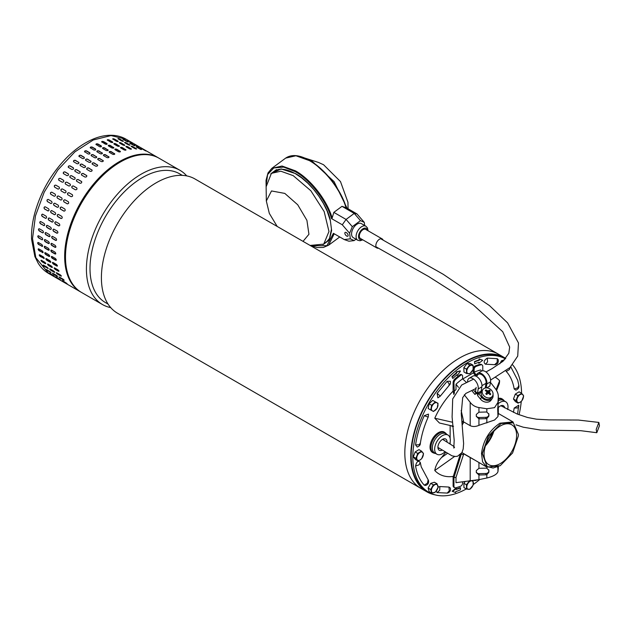 <?xml version="1.0" encoding="UTF-8"?>
<svg xmlns="http://www.w3.org/2000/svg" width="631" height="631" viewBox="0 0 631 631"><rect width="100%" height="100%" fill="white"/><g stroke="black" fill="none" stroke-linecap="round" stroke-linejoin="round"><path stroke-width="0.95" d="M599.45 425.72L598.851 422.431L596.2 429.427L596.8 432.716L599.45 425.72M505.747 358.463A77.495 44.746 120 0 0 504.311 357.564A77.495 44.746 120 0 0 439.263 384.342A77.495 44.746 120 0 0 412.027 469.117A77.495 44.746 120 0 0 426.808 491.794A77.495 44.746 120 0 0 435.224 494.893M406.096 465.694A77.495 44.746 120 0 0 420.877 488.37A77.495 44.746 -60 0 1 407.034 433.828A77.495 44.746 -60 0 1 447.907 366.209A77.495 44.746 -60 0 1 498.372 354.141A77.495 44.746 120 0 0 433.331 380.919A77.495 44.746 120 0 0 406.096 465.694M420.885 488.378A77.495 44.746 -60 0 1 420.877 488.37L117.461 313.189A77.495 44.746 120 0 1 102.672 290.512A77.495 44.746 120 0 1 144.483 191.027A77.495 44.746 120 0 1 194.955 178.959L498.372 354.141A77.495 44.746 -60 0 1 498.387 354.149L504.311 357.564M182.32 175.371L179.677 173.848A74.292 42.892 120 0 0 131.303 185.419A74.292 42.892 120 0 0 91.219 280.787A74.292 42.892 120 0 0 105.393 302.525L108.027 304.047M110.701 307.605A77.495 44.746 -60 0 1 102.482 304.544A77.495 44.746 -60 0 1 87.693 281.868A77.495 44.746 -60 0 1 129.505 182.383A77.495 44.746 -60 0 1 179.977 170.315A77.495 44.746 -60 0 1 186.737 175.907M179.977 170.315L159.036 158.223A77.495 44.746 120 0 0 108.564 170.291A77.495 44.746 120 0 0 67.698 237.919A77.495 44.746 120 0 0 81.541 292.453L102.482 304.544M500.131 465.717L486.872 467.129L482.597 461.884L481.516 453.484C483.251 440.399 489.388 430.31 499.918 423.204L512.971 421.91L518.382 434.341L513.342 422.802L501.038 423.527L488.339 436.108L482.344 453.523L487.085 466.554L493.103 468.028L500.336 465.599L512.585 452.979L518.327 435.997L518.382 434.341M463.769 421.965L462.121 424.844M463.888 422.029L462.144 425.089M500.336 463.548A23.016 13.29 -60 0 1 488.828 464.692A23.016 13.29 -60 0 1 485.294 446.251A23.016 13.29 -60 0 1 500.336 425.964A23.016 13.29 -60 0 1 511.844 424.829A23.016 13.29 -60 0 1 515.369 443.27A23.016 13.29 -60 0 1 500.336 463.548M461.939 452.593L486.832 467.106L486.832 468.241L488.875 470.355L488.875 472.256L486.832 474.686L486.832 478.022C493.395 476.389 497.11 474.244 497.969 471.594L498.309 468.028M485.413 445.857A23.016 13.29 120 0 0 493.828 431.288M485.681 445.044A22.432 12.951 120 0 0 493.253 431.927M433.363 452.853A11.768 6.799 -60 0 1 432.48 452.474A11.768 6.799 -60 0 1 430.042 447.087A11.768 6.799 -60 0 1 435.177 435.248A11.768 6.799 -60 0 1 444.248 432.093A11.768 6.799 -60 0 1 445.021 432.669M412.824 457.033A76.911 44.407 -60 0 1 446.22 379.815A76.911 44.407 -60 0 1 505.399 358.873L504.019 358.069A76.911 44.407 -60 0 0 444.745 378.679A76.911 44.407 -60 0 0 411.175 456.079A76.911 44.407 -60 0 0 427.1 491.289L428.749 492.243A76.911 44.407 -60 0 1 412.824 457.033M512.585 364.813A76.911 44.407 -60 0 1 521.585 393.263M485.838 444.579A22.432 12.951 120 0 0 492.929 432.298M498.324 398.421A11.768 6.799 -60 0 1 501.937 398.792A11.768 6.799 -60 0 1 502.702 399.368M521.253 401.403A76.911 44.407 -60 0 1 519.037 414.748M479.757 479.489A76.911 44.407 -60 0 1 473.266 484.545M466.293 488.954A76.911 44.407 -60 0 1 428.749 492.243M474.417 480.325L475.072 480.23M456.402 488.433L455.992 488.197L452.151 491.202L452.561 491.439L456.402 488.433L456.221 489.475A71.674 41.378 -60 0 0 460.567 487.889L460.157 487.653A71.674 41.378 -60 0 1 456.292 489.08M456.773 374.972L457.254 375.548L457.081 374.711A71.674 41.378 -60 0 0 452.806 378.466L451.906 376.683L452.806 378.466M452.317 376.92A74.001 42.727 -60 0 1 456.741 373.047L456.568 372.219L460.038 370.878L456.158 371.982L456.331 372.811A74.001 42.727 120 0 0 451.906 376.683M478.535 362.423L478.834 363.306L479.016 362.273A71.674 41.378 -60 0 0 474.67 363.85L474.488 361.595L474.67 363.85M474.898 361.831A74.001 42.727 -60 0 1 479.386 360.198L479.576 359.165L482.265 360.064L479.166 358.929L478.976 359.962A74.001 42.727 120 0 0 474.488 361.595M428.481 414.11L424.261 415.703C419.836 425.594 416.941 435.343 415.577 444.926L417.272 447.056C419.307 446.172 420.317 445.044 420.301 443.672C421.54 434.933 424.198 425.996 428.275 416.87L428.481 414.11M415.577 465.954L419.142 464.85L420.238 462.31C418.156 460.362 416.602 461.577 415.577 465.954C416.941 473.968 419.836 480.365 424.261 485.152L425.57 485.46C428.039 484.6 429.009 482.92 428.481 480.42L421.248 466.885L420.301 462.689M436.147 491.249L437.133 492.582L447.418 493.095C449.895 492.283 450.865 490.602 450.329 488.047L448.957 487.053L439.854 486.54L438.095 487.1M517.562 414.165L518.785 405.165L514.178 408.076L513.453 412.382M505.952 370.91L506.275 371.485C510.298 375.839 512.932 381.66 514.178 388.956L515.874 390.132C518.264 389.153 519.266 387.608 518.879 385.509L517.728 380.28L510.755 366.785M487.274 358.116C483.851 360.427 483.243 362.462 485.46 364.213L495.288 364.702C497.701 363.945 498.671 362.265 498.198 359.662L497.275 358.684L487.274 358.116L487.597 361.878L485.46 364.213M450.329 381.242L447.142 381.29L437.133 393.405L437.859 397.861L440.154 396.292L449.367 385.139C450.297 384.405 450.621 383.104 450.329 381.242M445.723 452.364L441.534 457.562C437.764 461.655 435.508 465.97 434.775 470.505A55.938 32.299 120 0 0 453.326 476.413M450.148 425.491L450.148 438.371M450.148 442.11L450.148 444.114M453.113 391.094A55.938 32.299 120 0 0 434.775 418.211L439.444 423.007L453.531 426.272M496.565 390.526L499.334 383.522L499.642 380.761A55.938 32.299 120 0 0 495.493 377.377M477.375 479.891L474.788 480.625M460.567 487.889L460.338 489.908A74.001 42.727 -60 0 1 455.85 491.541L455.661 492.574L452.561 491.439M460.449 371.115L457.254 375.548M456.741 373.047L456.331 372.811M456.568 372.219L456.158 371.982M482.676 360.309L478.834 363.306M479.386 360.198L478.976 359.962M479.576 359.165L479.166 358.929M434.775 470.505L454.596 456.465M434.775 418.211L452.506 422.249M499.642 380.761L496.076 389.721M454.375 393.326L453.941 383.159A3.494 2.019 -60 0 1 455.771 379.341A68.755 39.698 -60 0 1 460.685 375.295A2.327 1.349 -60 0 1 460.945 375.122A2.327 1.349 -60 0 1 462.113 375.003A2.327 1.349 -60 0 1 462.594 376.076L462.594 378.813L466.569 382.583M453.91 394.493L453.113 391.283L453.113 382.678A3.494 2.019 -60 0 1 454.951 378.868A68.755 39.698 -60 0 1 459.857 374.822A2.327 1.349 -60 0 1 460.117 374.648A2.327 1.349 -60 0 1 461.285 374.53L462.113 375.003M461.931 422.936A27.385 15.814 -60 0 1 463.414 420.506L463.414 421.76L470.19 425.673C472.793 426.872 475.711 426.761 478.937 425.333L494.562 420.017L497.969 416.539L498.309 413.936M464.282 394.769L470.19 402.349C472.398 405.236 475.309 406.971 478.937 407.547L486.832 408.762L494.562 407.65L497.969 402.333L498.324 395.992L498.309 400.669M453.941 391.583A56.522 32.631 -60 0 1 456 389.548L456 384.216A62.769 36.235 -60 0 1 462.594 378.813M456 384.216L458.485 387.379M482.778 370.776L482.778 366.508A3.494 2.019 120 0 0 482.06 364.907A3.494 2.019 120 0 0 480.948 364.805A68.755 39.698 120 0 0 476.034 366.43A2.327 1.349 120 0 0 474.126 369.411L474.126 372.156L476.373 375.311M475.529 375.918A8.156 6.436 35.1 0 0 474.583 374.475L473.305 372.889L473.305 368.938A2.327 1.349 -60 0 1 475.214 365.956A68.755 39.698 -60 0 1 480.128 364.332A3.494 2.019 -60 0 1 481.232 364.426L482.06 364.907M462.594 481.871L462.594 483.188A2.327 1.349 -60 0 1 460.945 486.044A2.327 1.349 -60 0 1 460.685 486.17A68.755 39.698 -60 0 1 455.771 487.795A3.494 2.019 -60 0 1 454.667 487.692A3.494 2.019 -60 0 1 453.941 486.091L453.113 485.618L453.113 477.012L460.109 454.825M462.736 378.994L473.305 372.889M463.959 453.902A26.218 15.136 -60 0 1 463.414 453.673L463.414 454.927A27.385 15.814 -60 0 1 461.356 453.831L461.356 453.492M474.126 372.156A62.769 36.235 -60 0 1 480.719 369.94L481.603 371.067M463.414 420.506L461.158 410.465M461.356 453.831L453.941 477.667L453.941 486.091M463.414 454.927L456 477.32A56.522 32.631 -60 0 1 453.941 477.667M473.676 459.51L463.414 453.673M490.461 382.362L494.909 388.081C497.181 390.944 498.316 393.712 498.309 396.363L498.324 400.803M453.113 485.618A3.494 2.019 120 0 0 453.839 487.219L454.667 487.692M498.127 403.469L497.906 412.256M497.969 416.539L497.693 409.117L498.309 401.016M486.832 412.098L488.875 414.212L488.875 416.121L486.832 418.542A2.91 2.374 -4.3 0 1 485.973 418.676L479.221 418.842A2.91 2.374 -4.3 0 1 478.937 418.842L476.295 416.365L476.295 414.464L478.937 412.201A2.91 2.374 -4.3 0 1 479.221 412.185L485.973 412.011A2.91 2.374 -4.3 0 1 486.832 412.098L486.832 408.762M498.324 414.046L498.324 407.287L498.309 414.149M456 477.32L456 482.66L478.937 479.631L486.832 478.022M476.295 471.917A2.91 2.374 175.7 0 0 479.118 473.636L479.221 474.985A2.91 2.374 -4.3 0 1 478.937 474.977L476.295 472.509L476.295 470.6L478.937 468.344L478.937 462.547M486.832 468.241A2.91 2.374 -4.3 0 0 485.973 468.155L479.221 468.32A2.91 2.374 175.7 0 0 478.937 468.344M497.969 471.594L497.906 468.399M497.733 467.863L497.693 466.964M485.973 418.676L485.87 417.328A2.91 2.374 175.7 0 0 488.78 414.875L488.875 416.121M488.78 413.628L488.78 414.875M485.87 417.328L479.118 417.501L479.221 418.842M476.295 415.774A2.91 2.374 175.7 0 0 479.118 417.501M498.009 467.863L498.088 466.79M479.221 474.985L485.973 474.812A2.91 2.374 175.7 0 0 486.832 474.686M485.973 474.812L485.87 473.471A2.91 2.374 175.7 0 0 488.78 471.018L488.78 469.764M485.87 473.471L479.118 473.636M429.048 403.761L428.157 408.549L433.513 411.475L437.157 408.123L438.048 403.335L432.7 400.409L429.048 403.761L431.636 405.26L430.752 410.047M438.048 403.335L432.7 400.409M435.287 401.908L431.636 405.26M433.757 403.753A4.662 2.69 -60 0 1 436.96 402.791A4.662 2.69 -60 0 1 437.898 405.899A4.662 2.69 -60 0 1 435.627 409.969A4.662 2.69 -60 0 1 432.424 410.931A4.662 2.69 -60 0 1 431.486 407.823A4.662 2.69 -60 0 1 433.757 403.753M498.127 403.816A11.074 6.389 -60 0 1 500.17 402.318A11.074 6.389 -60 0 1 505.77 401.813A11.074 6.389 -60 0 1 507.695 409.519M498.324 407.587A6.476 3.739 -60 0 1 500.17 406.072A6.476 3.739 -60 0 1 502.095 405.457A6.476 3.739 -60 0 1 504.682 407.886M498.324 400.732A11.129 6.42 -60 0 1 503.53 400.448L505.77 401.813M498.324 399.249A11.65 6.728 -60 0 1 502.733 399.384A11.65 6.728 -60 0 1 504.003 400.567L504.208 400.866M446.527 434.167L446.322 433.876A11.65 6.728 120 0 0 445.052 432.685A11.65 6.728 120 0 0 439.192 433.245A11.65 6.728 120 0 0 431.565 443.546A11.65 6.728 120 0 0 433.402 452.877A11.65 6.728 120 0 0 435.059 453.381L435.422 453.413M449.745 443.845A11.074 6.389 120 0 0 448.089 435.114L445.841 433.757A11.129 6.42 120 0 0 440.209 434.262A11.129 6.42 120 0 0 432.921 444.129A11.129 6.42 120 0 0 434.72 453.026L437.023 454.288A11.074 6.389 120 0 0 442.489 453.705A11.074 6.389 120 0 0 444.934 451.835M448.089 435.114A11.074 6.389 120 0 0 442.489 435.627A11.074 6.389 120 0 0 435.232 445.439A11.074 6.389 120 0 0 437.023 454.288M447.063 442.047A6.476 3.739 120 0 0 444.413 438.758A6.476 3.739 120 0 0 442.489 439.381A6.476 3.739 120 0 0 438.332 449.288A6.476 3.739 120 0 0 442.284 450.061M48.579 273.428C44.399 270.991 40.944 267.615 38.215 263.293L34.879 256.588L31.55 239.125C31.282 231.238 32.268 222.909 34.516 214.13C40.416 192.36 51.285 173.391 67.115 157.237C74.537 149.87 82.259 144.254 90.272 140.382C97.86 136.738 105.172 135.042 112.208 135.294C117.279 135.507 121.901 136.809 126.074 139.199L111.024 135.578L93.301 139.964L74.892 151.858L57.894 169.92L44.233 192.1L35.446 215.897L32.528 238.597L35.817 257.645L48.579 273.42L80.713 291.979A77.495 44.746 -60 0 1 67.959 276.204A77.495 44.746 -60 0 1 100.755 176.191A77.495 44.746 -60 0 1 158.207 157.75L126.074 139.199L111.024 135.578L93.301 139.964L74.892 151.858L57.894 169.92L44.233 192.1L35.446 215.897L32.528 238.597L35.817 257.645L34.879 256.588L34.91 255.034M78.97 162.664A1.167 0.86 -21 0 0 78.709 162.412L78.623 162.199C79.167 163.319 78.654 163.831 77.077 163.744L73.78 161.836C73.228 160.7 73.748 160.187 75.326 160.298L78.938 162.546M68.534 167.538C67.959 166.363 68.456 165.795 70.017 165.85L73.306 167.759C73.874 168.927 73.385 169.487 71.831 169.447L68.251 167.262M63.557 173.706C62.958 172.484 63.423 171.884 64.954 171.892L68.251 173.801C68.842 175.008 68.377 175.615 66.854 175.615L63.337 173.525M58.904 180.269C58.273 179.015 58.707 178.376 60.205 178.352L63.502 180.253C64.125 181.499 63.692 182.146 62.201 182.178L58.77 180.174M54.629 187.155C53.958 185.869 54.353 185.198 55.82 185.151L59.109 187.052C59.779 188.33 59.377 189 57.926 189.055L54.613 187.139M51.734 192.171L51.837 192.218A1.167 0.946 -68.5 0 0 50.961 194.356L54.258 196.265L50.78 194.285C50.062 192.983 50.417 192.289 51.837 192.218L55.134 194.119C55.843 195.421 55.489 196.115 54.077 196.194L54.179 196.241M48.185 199.42A1.167 0.931 -78.5 0 0 47.593 201.628L50.89 203.529L47.396 201.589C46.631 200.272 46.939 199.57 48.319 199.475L51.608 201.384C52.365 202.693 52.057 203.403 50.693 203.49L50.922 203.576M45.046 206.763A1.167 0.907 -87.8 0 0 44.722 208.987L48.019 210.888L44.509 208.979C43.697 207.654 43.957 206.944 45.282 206.85L48.579 208.751C49.384 210.076 49.123 210.786 47.806 210.88L48.145 210.983M42.451 214.154A1.167 0.876 -96.3 0 0 42.387 216.354L45.456 218.279L42.159 216.378C41.299 215.061 41.504 214.351 42.782 214.256L46.079 216.157C46.923 217.482 46.718 218.184 45.456 218.279L45.889 218.373M42.34 214.161L42.782 214.256M40.439 221.513A1.167 0.836 -103.8 0 0 40.605 223.642L43.902 225.551L40.368 223.705C39.453 222.396 39.603 221.694 40.826 221.607L44.123 223.516C45.03 224.825 44.872 225.519 43.665 225.606L44.17 225.693M40.321 221.528L40.826 221.607M39.019 228.737A1.167 0.781 -110.5 0 0 39.398 230.788L42.458 232.776L39.161 230.875C38.183 229.581 38.286 228.903 39.445 228.832L42.742 230.741C43.705 232.034 43.61 232.713 42.458 232.776L43.003 232.855M38.893 228.761L39.445 228.832M38.215 235.749A1.167 0.718 -116.4 0 0 38.081 236.735A1.167 0.718 -116.4 0 0 38.783 237.698L41.843 239.717L38.546 237.816C37.513 236.554 37.552 235.899 38.657 235.852L41.954 237.753C42.971 239.023 42.932 239.677 41.843 239.717L42.411 239.78M38.081 235.789L38.657 235.852M38.018 242.478A1.167 0.647 -121.7 0 0 38.034 243.408A1.167 0.647 -121.7 0 0 38.767 244.3L42.064 246.2L38.523 244.449C37.434 243.219 37.418 242.596 38.467 242.58L41.764 244.481C42.837 245.727 42.861 246.35 41.82 246.35L42.403 246.413M37.884 242.525L38.467 242.58M38.444 248.835A1.167 0.576 -126.5 0 0 39.343 250.523L42.64 252.432L39.106 250.704C37.963 249.513 37.884 248.929 38.877 248.953L42.174 250.854C43.31 252.053 43.381 252.637 42.403 252.605L42.979 252.668M38.294 248.89L38.877 248.953M39.477 254.766A1.167 0.489 -130.8 0 0 40.518 256.304L43.815 258.205L40.281 256.509C39.083 255.358 38.948 254.821 39.887 254.892L43.184 256.793C44.367 257.953 44.501 258.489 43.578 258.41L44.138 258.489M39.319 254.821L39.887 254.892M135.42 144.594L132.124 142.693M127.872 140.697L132.431 143.095L127.47 140.405M132.376 143.205L132.841 143.371M123.25 139.459C122.643 138.93 123.1 139.025 124.615 139.735L127.912 141.644L126.539 141.368L122.864 139.128M127.793 141.904L128.298 141.967M118.289 138.994C117.713 138.394 118.194 138.41 119.74 139.049L123.037 140.95C123.621 141.541 123.132 141.518 121.586 140.894L117.918 138.615M123.124 141.391L123.037 140.95L123.408 141.32M113.052 139.301C112.499 138.623 113.012 138.568 114.582 139.136L117.879 141.036C118.439 141.699 117.926 141.754 116.349 141.202L112.704 138.891M118.076 141.565L117.879 141.036L118.234 141.447M107.609 140.382C107.073 139.632 107.601 139.498 109.187 139.995L112.484 141.896C113.02 142.63 112.492 142.764 110.898 142.283L107.262 139.932M112.728 142.472A1.167 0.457 12.3 0 0 112.421 142.204L112.831 142.338M102.001 142.22C101.481 141.399 102.017 141.194 103.618 141.62L106.915 143.521C107.444 144.325 106.899 144.531 105.298 144.128L101.654 141.754M96.298 144.799C95.778 143.907 96.33 143.639 97.939 143.986L101.236 145.887C101.749 146.771 101.205 147.039 99.595 146.707L95.951 144.325M90.556 148.096C90.044 147.133 90.596 146.794 92.205 147.078L95.502 148.979C96.015 149.926 95.47 150.265 93.853 149.997L90.217 147.615M84.854 152.063C84.333 151.038 84.877 150.635 86.486 150.856L89.783 152.757C90.304 153.767 89.76 154.169 88.151 153.964L84.515 151.606M79.238 156.662C78.709 155.581 79.238 155.116 80.839 155.273L84.136 157.182C84.664 158.247 84.128 158.704 82.535 158.562L78.907 156.243M85.564 166.466A1.167 0.86 -21 0 0 85.295 166.213L85.217 166C85.761 167.128 85.248 167.641 83.671 167.546L80.374 165.645C79.822 164.51 80.334 163.997 81.92 164.099L85.532 166.355M80.224 171.94A1.167 0.899 -29.1 0 0 80.011 171.75L79.9 171.561C80.468 172.736 79.971 173.296 78.418 173.249L75.121 171.348C74.553 170.165 75.042 169.605 76.603 169.66L80.176 171.837M75.121 177.879A1.167 0.931 -38.1 0 0 74.971 177.768L74.844 177.603C75.436 178.818 74.971 179.425 73.441 179.417L70.151 177.516C69.544 176.294 70.009 175.686 71.548 175.702L75.057 177.792M70.293 184.228A1.167 0.946 -47.9 0 0 70.238 184.189L70.096 184.063C70.719 185.309 70.286 185.948 68.795 185.979L65.498 184.078C64.859 182.816 65.293 182.178 66.799 182.154L70.222 184.157L66.941 182.288A1.167 0.946 -47.9 0 0 65.443 184.047M62.406 188.953L65.703 190.862C66.365 192.139 65.971 192.802 64.52 192.865L61.199 190.948C60.552 189.679 60.947 189.008 62.406 188.953L62.579 189.055A1.167 0.954 -58.2 0 0 61.31 191.012M58.431 196.02L61.728 197.929C62.43 199.23 62.083 199.917 60.671 199.995L57.374 198.095C56.656 196.785 57.011 196.099 58.431 196.02L58.328 195.973M60.773 200.043L60.852 200.066A1.167 0.946 -68.5 0 0 60.868 200.074L57.374 198.095M54.905 203.285L58.202 205.185C58.951 206.503 58.644 207.205 57.279 207.299L53.982 205.39C53.225 204.073 53.532 203.371 54.905 203.285L54.676 203.198M51.876 210.659L55.173 212.56C55.97 213.885 55.717 214.587 54.4 214.69L51.103 212.781C50.291 211.464 50.551 210.754 51.876 210.659L51.529 210.557M49.368 218.058L52.665 219.967C53.517 221.284 53.312 221.994 52.05 222.088L48.753 220.18C47.893 218.862 48.098 218.152 49.368 218.058L48.934 217.963M47.42 225.417L50.717 227.318C51.624 228.635 51.466 229.329 50.259 229.408L46.962 227.507C46.047 226.198 46.197 225.504 47.42 225.417L46.915 225.33M46.039 232.642L49.336 234.543C50.299 235.836 50.204 236.522 49.052 236.586L45.755 234.685C44.777 233.391 44.872 232.713 46.039 232.642L45.487 232.571M49.597 236.657L49.289 236.499A1.167 0.781 -110.5 0 0 49.715 236.601M45.251 239.654L48.548 241.563C49.565 242.832 49.526 243.487 48.429 243.527L45.132 241.626C44.107 240.356 44.146 239.701 45.251 239.654L44.675 239.599M49.005 243.59L48.674 243.408A1.167 0.718 -116.4 0 0 49.115 243.511M45.061 246.39L48.358 248.291C49.431 249.529 49.455 250.152 48.413 250.16L45.117 248.259C44.028 247.021 44.012 246.398 45.061 246.39L44.478 246.335M48.997 250.215L48.658 250.01A1.167 0.647 -121.7 0 0 49.1 250.121M45.471 252.755L48.768 254.656C49.904 255.863 49.975 256.446 48.997 256.415L45.7 254.506C44.556 253.315 44.478 252.731 45.471 252.755L44.888 252.7M49.573 256.478L49.234 256.233A1.167 0.576 -126.5 0 0 49.668 256.352M46.481 258.694L49.77 260.603C50.961 261.755 51.095 262.299 50.172 262.22L46.875 260.311C45.677 259.167 45.542 258.631 46.481 258.694L45.913 258.623M50.732 262.291L50.409 262.015A1.167 0.489 -130.8 0 0 50.811 262.141M142.014 148.403L138.717 146.495M138.97 147.015L134.466 144.507L139.435 147.181M134.466 144.507L134.064 144.215M134.387 145.706L129.836 143.269C129.237 142.74 129.686 142.827 131.201 143.545L134.884 145.769M129.718 145.201L129.631 144.759C130.215 145.343 129.726 145.327 128.18 144.704L124.883 142.803C124.307 142.196 124.788 142.212 126.334 142.858L130.002 145.122M124.662 145.375L124.473 144.846C125.025 145.509 124.52 145.564 122.942 145.012L119.645 143.111C119.093 142.432 119.606 142.377 121.176 142.937L124.828 145.248M119.645 143.111L119.291 142.693M119.322 146.282A1.167 0.457 12.3 0 0 119.014 146.006L119.078 145.706C119.614 146.439 119.085 146.566 117.492 146.092L114.195 144.191C113.667 143.434 114.195 143.308 115.781 143.797L119.425 146.14M114.195 144.191L113.848 143.742M113.785 147.93A1.167 0.544 8 0 0 113.47 147.622L113.509 147.331C114.037 148.135 113.493 148.332 111.884 147.93L108.587 146.029C108.067 145.209 108.611 145.004 110.212 145.422L113.856 147.788M108.587 146.029L108.248 145.556M108.13 150.312A1.167 0.623 3.4 0 0 107.814 149.981L107.83 149.697C108.343 150.572 107.798 150.848 106.182 150.509L102.885 148.608C102.372 147.717 102.924 147.441 104.533 147.796L108.169 150.17M102.885 148.608L102.545 148.127M102.419 153.396A1.167 0.694 -1.7 0 0 102.104 153.057L102.096 152.789C102.608 153.727 102.064 154.067 100.447 153.806L97.15 151.897C96.638 150.943 97.19 150.604 98.799 150.88L102.435 153.254M97.15 151.897L96.811 151.424M96.717 157.143A1.167 0.757 -7.4 0 0 96.409 156.819L96.377 156.559C96.89 157.569 96.346 157.971 94.745 157.766L91.448 155.865C90.927 154.84 91.471 154.445 93.08 154.658L96.717 157.016M91.448 155.865L91.109 155.407M91.077 161.52A1.167 0.812 -13.8 0 0 90.785 161.22L90.73 160.984C91.258 162.049 90.722 162.514 89.129 162.364L85.832 160.463C85.303 159.383 85.832 158.925 87.433 159.083L91.061 161.394M85.832 160.463L85.501 160.045M92.15 170.275A1.167 0.86 -21 0 0 91.889 170.023L91.811 169.81C92.355 170.93 91.834 171.443 90.257 171.356L86.968 169.447C86.415 168.319 86.928 167.799 88.514 167.909L92.118 170.165M86.818 175.741A1.167 0.899 -29.1 0 0 86.597 175.56L86.494 175.371C87.062 176.538 86.565 177.106 85.011 177.059L81.714 175.158C81.147 173.975 81.636 173.407 83.197 173.462L86.77 175.647M81.707 181.681A1.167 0.931 -38.1 0 0 81.565 181.57L81.438 181.412C82.03 182.619 81.565 183.227 80.034 183.227L76.737 181.318C76.138 180.095 76.603 179.496 78.141 179.504L81.651 181.594M76.887 188.03A1.167 0.946 -47.9 0 0 76.832 187.999L76.682 187.864C77.313 189.111 76.879 189.757 75.389 189.789L72.092 187.88C71.453 186.626 71.887 185.987 73.385 185.964L76.816 187.959M72.336 194.687L72.297 194.663C72.959 195.941 72.565 196.612 71.114 196.667L67.817 194.766C67.138 193.48 67.541 192.81 69 192.763L72.32 194.679M65.025 199.83L68.322 201.731C69.024 203.032 68.669 203.726 67.257 203.805L63.96 201.896C63.25 200.595 63.605 199.901 65.025 199.83L64.922 199.782M67.367 203.852L67.446 203.876A1.167 0.946 -68.5 0 0 67.454 203.884L63.96 201.896M61.499 207.086L64.796 208.995C65.545 210.312 65.238 211.014 63.873 211.101L60.576 209.2C59.819 207.883 60.126 207.181 61.499 207.086L61.27 207M58.47 214.461L61.767 216.37C62.564 217.687 62.303 218.397 60.994 218.492L57.697 216.591C56.885 215.266 57.145 214.556 58.47 214.461L58.123 214.359M55.962 221.867L59.259 223.768C60.111 225.093 59.906 225.795 58.644 225.89L55.347 223.989C54.479 222.672 54.684 221.962 55.962 221.867L55.528 221.773M54.014 229.227L57.311 231.127C58.21 232.437 58.06 233.139 56.853 233.218L53.556 231.317C52.641 230.007 52.791 229.305 54.014 229.227L53.501 229.14M52.633 236.444L55.93 238.352C56.893 239.646 56.798 240.324 55.638 240.387L52.349 238.486C51.371 237.193 51.466 236.515 52.633 236.444L52.081 236.373M56.191 240.466L55.883 240.301A1.167 0.781 -110.5 0 0 56.301 240.403M51.845 243.463L55.142 245.364C56.159 246.634 56.12 247.289 55.023 247.328L51.726 245.427C50.701 244.165 50.732 243.511 51.845 243.463L51.269 243.4M55.599 247.391L55.268 247.21A1.167 0.718 -116.4 0 0 55.709 247.313M51.655 250.191L54.952 252.092C56.025 253.339 56.041 253.962 55.007 253.962L51.71 252.061C50.622 250.83 50.606 250.207 51.655 250.191L51.064 250.136M55.583 254.025L55.244 253.82A1.167 0.647 -121.7 0 0 55.694 253.922M52.065 256.565L55.362 258.465C56.49 259.664 56.569 260.248 55.591 260.217L52.294 258.316C51.143 257.125 51.072 256.541 52.065 256.565L51.482 256.501M56.167 260.28L55.828 260.043A1.167 0.576 -126.5 0 0 56.262 260.161M53.067 262.504L56.364 264.405C57.555 265.564 57.689 266.101 56.766 266.022L53.469 264.121C52.263 262.969 52.136 262.433 53.067 262.504L52.499 262.433M57.326 266.101L56.995 265.817A1.167 0.489 -130.8 0 0 57.397 265.951M148.608 152.205L145.311 150.304M145.564 150.825L141.06 148.309L146.029 150.99M141.06 148.309L140.658 148.025M140.981 149.515L136.43 147.07C135.823 146.542 136.28 146.637 137.795 147.346L141.478 149.579M136.304 149.003L136.225 148.561C136.809 149.153 136.32 149.137 134.766 148.506L131.469 146.605C130.893 146.006 131.382 146.021 132.928 146.66L136.596 148.932M131.256 149.176L131.067 148.648C131.619 149.31 131.114 149.366 129.536 148.821L126.239 146.913C125.687 146.234 126.2 146.179 127.77 146.747L131.422 149.058M126.239 146.913L125.884 146.502M125.916 150.083A1.167 0.457 12.3 0 0 125.601 149.815L125.672 149.508C126.208 150.241 125.679 150.375 124.086 149.902L120.789 147.993C120.253 147.244 120.781 147.11 122.375 147.607L126.019 149.949M120.789 147.993L120.442 147.551M120.379 151.74A1.167 0.544 8 0 0 120.064 151.432L120.103 151.132C120.624 151.937 120.087 152.142 118.478 151.74L115.181 149.831C114.661 149.011 115.205 148.806 116.806 149.231L120.442 151.59M115.181 149.831L114.842 149.366M114.724 154.114A1.167 0.623 3.4 0 0 114.4 153.79L114.424 153.499C114.937 154.382 114.392 154.65 112.775 154.319L109.478 152.418C108.966 151.519 109.51 151.251 111.127 151.598L114.763 153.972M109.478 152.418L109.139 151.937M109.013 157.198A1.167 0.694 -1.7 0 0 108.698 156.867L108.69 156.591C109.202 157.537 108.65 157.876 107.041 157.608L103.744 155.707C103.232 154.745 103.776 154.406 105.393 154.69L109.029 157.064M103.744 155.707L103.405 155.226M103.303 160.952A1.167 0.757 -7.4 0 0 103.003 160.629L102.963 160.369C103.484 161.378 102.94 161.781 101.331 161.575L98.042 159.675C97.521 158.649 98.065 158.247 99.674 158.468L103.303 160.818M98.042 159.675L97.702 159.217M97.671 165.322A1.167 0.812 -13.8 0 0 97.379 165.03L97.316 164.794C97.852 165.858 97.316 166.316 95.723 166.174L92.426 164.273C91.889 163.192 92.426 162.727 94.027 162.885L97.655 165.204M92.426 164.273L92.094 163.855M40.928 260.595L41.472 260.335L44.769 262.236L45.874 263.45L45.337 263.703L42.04 261.802L40.928 260.595L41.472 260.335M47.522 264.405L48.066 264.144L51.363 266.045L52.46 267.26L51.923 267.505L48.634 265.604L47.522 264.405L48.066 264.144M54.108 268.207L54.66 267.946L57.957 269.847L59.054 271.062L58.517 271.314L55.22 269.413L54.108 268.207L54.66 267.946M66.429 283.682L65.995 283.445M71.295 286.537L70.877 286.277M62.737 280.748L67.044 283.564L62.272 280.558M59.519 277.119L62.816 279.02C64.165 280.014 64.457 280.385 63.692 280.132L60.395 278.232C59.03 277.254 58.738 276.883 59.519 277.119L59.03 276.97M64.173 280.298L60.395 278.232M56.822 272.837L60.111 274.737C61.412 275.794 61.649 276.228 60.836 276.039L57.539 274.13C56.23 273.097 55.993 272.663 56.822 272.837L56.301 272.718M61.349 276.165L60.836 276.039L61.317 275.913M59.835 279.88L59.401 279.643M64.709 282.735L64.291 282.475M56.143 276.946L60.45 279.762L55.678 276.749M52.925 273.318L56.222 275.219C57.571 276.212 57.863 276.583 57.098 276.331L53.801 274.43C52.444 273.452 52.152 273.081 52.925 273.318L52.436 273.16M57.579 276.488L53.801 274.43M50.228 269.035L53.525 270.936C54.818 271.985 55.063 272.418 54.242 272.229L50.945 270.328C49.636 269.287 49.399 268.853 50.228 269.035L49.707 268.916M54.755 272.355L54.242 272.229L54.723 272.111M57.689 278.681L58.115 278.926M52.815 275.834L53.249 276.07M53.966 275.802L49.549 273.136L54.313 276.157M49.092 272.947L49.549 273.136M46.3 269.484L50.709 272.261L47.207 270.62C45.85 269.642 45.558 269.271 46.339 269.508L49.628 271.409C50.977 272.403 51.269 272.773 50.504 272.521L50.985 272.687M45.842 269.358L46.339 269.508M43.358 265.099L47.869 268.175L44.351 266.519C43.042 265.485 42.805 265.052 43.634 265.225L46.931 267.126C48.224 268.183 48.469 268.609 47.648 268.427L48.161 268.546M43.113 265.107L43.634 265.225M97.379 165.03L94.082 163.121A1.167 0.812 -13.8 0 0 92.134 163.973M103.003 160.629L99.706 158.72A1.167 0.757 -7.4 0 0 98.491 158.641A1.167 0.757 -7.4 0 0 97.734 159.343M108.698 156.867L105.401 154.966A1.167 0.694 -1.7 0 0 104.233 154.816A1.167 0.694 -1.7 0 0 103.429 155.368M114.4 153.79L111.111 151.89A1.167 0.623 3.4 0 0 109.163 152.079M120.064 151.432L116.767 149.531A1.167 0.544 8 0 0 114.866 149.523M125.601 149.815L122.304 147.914A1.167 0.457 12.3 0 0 120.482 147.717M130.972 148.963L125.955 146.692M136.107 148.877L131.264 146.471M140.737 149.437L136.619 147.181M59.48 277.096L60.6 277.963M56.545 272.71L61.049 275.786M54.298 267.812A1.167 0.402 -134.9 0 0 55.449 269.185L58.746 271.085M52.665 262.378A1.167 0.489 -130.8 0 0 53.698 263.916L56.995 265.817M51.632 256.446A1.167 0.576 -126.5 0 0 52.531 258.142L55.828 260.043M51.206 250.089A1.167 0.647 -121.7 0 0 51.221 251.02A1.167 0.647 -121.7 0 0 51.955 251.911L55.244 253.82M51.395 243.361A1.167 0.718 -116.4 0 0 51.269 244.347A1.167 0.718 -116.4 0 0 51.971 245.309L55.268 247.21M52.207 236.349A1.167 0.781 -110.5 0 0 52.586 238.4L55.883 240.301M53.619 229.124A1.167 0.836 -103.8 0 0 53.785 231.261L57.082 233.162M55.638 221.765A1.167 0.876 -96.3 0 0 55.567 223.966L58.864 225.866M58.233 214.374A1.167 0.907 -87.8 0 0 57.91 216.599L61.207 218.5M61.365 207.031A1.167 0.931 -78.5 0 0 60.781 209.24L64.07 211.14M65.009 199.822A1.167 0.946 -68.5 0 0 64.149 201.975M72.376 194.719L69.165 192.865A1.167 0.954 -58.2 0 0 67.903 194.813M76.832 187.999L73.535 186.098A1.167 0.946 -47.9 0 0 72.037 187.849M81.565 181.57L78.268 179.669A1.167 0.931 -38.1 0 0 76.596 181.207M86.597 175.56L83.3 173.651A1.167 0.899 -29.1 0 0 81.502 174.968M91.889 170.023L88.592 168.122A1.167 0.86 -21 0 0 86.699 169.203M90.785 161.22L87.488 159.32A1.167 0.812 -13.8 0 0 85.54 160.164M96.409 156.819L93.112 154.918A1.167 0.757 -7.4 0 0 91.897 154.832A1.167 0.757 -7.4 0 0 91.14 155.541M102.104 153.057L98.807 151.156A1.167 0.694 -1.7 0 0 97.639 151.006A1.167 0.694 -1.7 0 0 96.835 151.558M107.814 149.981L104.517 148.08A1.167 0.623 3.4 0 0 102.569 148.277M113.47 147.622L110.173 145.722A1.167 0.544 8 0 0 108.272 145.722M119.014 146.006L115.718 144.105A1.167 0.457 12.3 0 0 113.888 143.915M124.378 145.154L119.362 142.882M129.521 145.067L124.67 142.661M134.151 145.627L130.025 143.379M52.886 273.294L54.006 274.162M49.952 268.909L54.463 271.985M47.711 264.003A1.167 0.402 -134.9 0 0 48.855 265.383L52.152 267.284M46.071 258.568A1.167 0.489 -130.8 0 0 47.112 260.114L50.409 262.015M45.038 252.637A1.167 0.576 -126.5 0 0 45.937 254.332L49.234 256.233M44.612 246.279A1.167 0.647 -121.7 0 0 44.627 247.218A1.167 0.647 -121.7 0 0 45.361 248.109L48.658 250.01M44.801 239.559A1.167 0.718 -116.4 0 0 44.675 240.537A1.167 0.718 -116.4 0 0 45.377 241.499L48.674 243.408M45.613 232.539A1.167 0.781 -110.5 0 0 45.992 234.59L49.289 236.499M47.033 225.314A1.167 0.836 -103.8 0 0 47.199 227.452L50.488 229.353M49.044 217.963A1.167 0.876 -96.3 0 0 48.973 220.156L52.27 222.065M51.639 210.565A1.167 0.907 -87.8 0 0 51.316 212.789L54.613 214.698M54.779 203.221A1.167 0.931 -78.5 0 0 54.187 205.438L57.484 207.339M58.415 196.012A1.167 0.946 -68.5 0 0 57.555 198.166M65.79 190.909L62.579 189.055M74.971 177.768L71.674 175.86A1.167 0.931 -38.1 0 0 70.002 177.406M80.011 171.75L76.714 169.849A1.167 0.899 -29.1 0 0 74.908 171.159M85.295 166.213L82.006 164.312A1.167 0.86 -21 0 0 80.105 165.393M84.191 157.419L80.894 155.51A1.167 0.812 -13.8 0 0 78.946 156.362M89.815 153.01L86.518 151.109A1.167 0.757 -7.4 0 0 85.303 151.03A1.167 0.757 -7.4 0 0 84.546 151.732M95.51 149.255L92.213 147.354A1.167 0.694 -1.7 0 0 91.045 147.204A1.167 0.694 -1.7 0 0 90.249 147.757M101.22 146.179L97.923 144.278A1.167 0.623 3.4 0 0 95.975 144.467M106.876 143.821L103.579 141.92A1.167 0.544 8 0 0 101.678 141.912M112.421 142.204L109.124 140.303A1.167 0.457 12.3 0 0 107.294 140.106M117.792 141.352L112.768 139.08M122.927 141.265L118.084 138.859M127.557 141.825L123.431 139.569M41.118 260.201A1.167 0.402 -134.9 0 0 42.261 261.573L45.558 263.474M43.815 258.205A1.167 0.489 -130.8 0 0 44.217 258.339M42.64 252.432A1.167 0.576 -126.5 0 0 43.074 252.55M42.064 246.2A1.167 0.647 -121.7 0 0 42.506 246.311M42.08 239.599A1.167 0.718 -116.4 0 0 42.522 239.701M42.695 232.689A1.167 0.781 -110.5 0 0 43.121 232.792M59.196 187.107L55.985 185.254A1.167 0.954 -58.2 0 0 54.716 187.202M63.652 180.387L60.355 178.486A1.167 0.946 -47.9 0 0 58.849 180.237M68.377 173.959L65.08 172.058A1.167 0.931 -38.1 0 0 63.408 173.596M73.417 167.949L70.12 166.04A1.167 0.899 -29.1 0 0 68.314 167.357M78.709 162.412L75.412 160.511A1.167 0.86 -21 0 0 73.519 161.583M477.32 375.555A6.413 3.699 60 0 1 477.643 374.948A6.413 3.699 60 0 1 478.361 374.286A6.413 3.699 60 0 1 483.661 376.399A6.413 3.699 60 0 1 486.028 383.317L485.318 387.56L485.783 387.931M467.571 382.157A7.572 4.37 60 0 1 469.125 378.269L472.832 376.131A7.572 4.37 60 0 1 479.095 378.632A7.572 4.37 60 0 1 481.895 386.803L481.185 391.054L477.478 393.192L475.451 391.606L476.16 387.363M476.342 375.445A7.572 4.37 60 0 1 477.777 373.276L481.485 371.131A7.572 4.37 60 0 1 487.747 373.631A7.572 4.37 60 0 1 490.547 381.81L489.837 386.054L486.651 387.899M476.626 392.529L474.875 394.407L471.743 390.51M476.713 393.35L474.875 394.407M469.125 378.269A7.572 4.37 60 0 1 475.388 380.769A7.572 4.37 60 0 1 478.188 388.948L477.478 393.192M475.9 392.947L473.368 389.792M477.777 373.276A7.572 4.37 60 0 1 484.04 375.776A7.572 4.37 60 0 1 486.84 383.956L486.178 387.899M481.248 392.285L478.771 393.712L481.627 397.262A6.988 5.513 35.1 0 0 492.29 398.429A6.988 5.513 35.1 0 0 493.016 394.69M488.323 388.199L489.041 388.475M492.29 398.429L491.06 400.188A6.988 5.513 -144.9 0 1 480.388 399.021L477.541 395.471L477.951 394.888L476.429 392.987M477.73 393.042A1.167 0.67 -120 0 0 478.14 394.028L478.771 393.712M487.621 387.339A1.167 0.67 -120 0 0 487.858 388.073M477.351 393.097A1.751 1.01 -120 0 0 477.935 394.32L476.728 392.813M483.243 389.098A5.829 4.598 35.1 0 0 482.849 389.579A5.829 4.598 35.1 0 0 484.348 396.197A5.829 4.598 35.1 0 0 491.983 396.757A5.829 4.598 35.1 0 0 492.377 396.276A5.829 4.598 35.1 0 0 490.879 389.65A5.829 4.598 35.1 0 0 483.243 389.098M486.059 393.996L486.864 392.372A11.074 1.088 124.2 0 0 485.807 393.776A10.782 1.436 41.9 0 1 486.225 394.146A10.782 1.436 41.9 0 1 486.651 394.517A11.074 0.734 -41.7 0 1 488.015 393.373L488.702 393.428A11.074 6.01 38.4 0 1 490.113 394.769A10.782 3.478 -29.9 0 0 490.752 394.13A11.074 7.375 -127.7 0 0 489.561 392.561L488.733 393.452M486.864 392.372L486.761 391.725L486.864 392.372M486.951 392.064L487.621 390.865A11.074 7.533 -141.1 0 0 485.933 389.911A10.782 5.024 111 0 0 485.302 390.55A11.074 5.853 50.1 0 1 486.761 391.725M487.621 390.865L488.315 390.912L487.266 392.782L486.572 392.727M488.197 393.287L489.459 391.922A11.074 0.434 -49.7 0 0 490.248 390.904A10.782 9.938 -127.3 0 0 489.83 390.526A10.782 9.938 -127.3 0 0 489.404 390.163A11.074 2.256 132.1 0 0 488.315 390.912M482.849 389.579L481.808 391.054A5.829 4.598 35.1 0 0 483.614 397.932A5.829 4.598 35.1 0 0 490.942 398.24A5.829 4.598 35.1 0 0 491.336 397.759L492.377 396.276M489.459 391.922L489.561 392.561M488.165 393.294L487.637 392.474L489.404 390.163M488.331 393.081L490.248 390.904M489.68 394.328L490.752 394.13M486.012 391.086L485.933 389.911M378.434 248.18A5.245 3.029 -60 0 1 376.928 247.999A5.245 3.029 -60 0 1 376.037 244.126A5.245 3.029 -60 0 1 379.034 239.512A5.245 3.029 -60 0 1 382.173 238.912A5.245 3.029 -60 0 1 383.08 240.095M382.173 238.912L365.664 229.384A5.245 3.029 120 0 0 362.525 229.984A5.245 3.029 120 0 0 359.528 234.598A5.245 3.029 120 0 0 360.419 238.463L376.928 247.999M347.058 208.198L334.059 181.61L312.4 161.473L304.931 158.089L318.474 162.435L323.569 164.738L340.495 181.586L347.957 202.299L348.044 208.774M303.03 241.357L308.938 234.275L306.918 220.345L297.729 204.783L284.81 193.409L271.504 190.948L266.329 200.997L269.311 213.373L277.19 226.442M266.329 200.997L266.132 186.776L271.385 173.359L280.827 171.198L293.226 175.655L310.846 190.743L324.168 211.574L328.972 231.506L323.727 244.126L310.105 245.443M346.711 236.049A2.319 1.136 53.5 0 1 345.086 234.156A2.319 1.136 53.5 0 1 345.11 232.445A2.319 1.136 53.5 0 1 346.253 232.563A2.319 1.136 53.5 0 1 347.886 234.448A2.319 1.136 53.5 0 1 347.862 236.168A2.319 1.136 53.5 0 1 346.711 236.049M311.012 245.696L326.897 245.672L333.405 233.312L344.226 239.559L350.331 238.841L349.598 233.249L342.294 224.794L331.472 218.547L332.158 218.003L333.831 212.371L341.994 206.337L354.228 213.404L356.988 213.933L346.301 207.765M266.132 186.539L266.03 180.395L268.001 172.926L271.795 168.367L285.669 158.105L295.923 155.762L309.379 160.605C324.736 169.203 340.85 189.923 346.033 207.741L341.994 206.337M361.366 223.595A8.108 4.677 120 0 0 354.748 226.166A8.108 4.677 120 0 0 351.633 234.811A8.108 4.677 120 0 0 353.257 237.635L357.761 240.237A8.108 4.677 -60 0 1 356.136 237.414A8.108 4.677 -60 0 1 361.019 227.121A8.108 4.677 -60 0 1 365.87 226.19L361.366 223.595M364.694 225.519L364.284 222.38L356.988 213.933M270.731 173.88L281.095 168.934L295.411 173.557C309.387 180.726 326.89 203.9 330.218 219.651L331.63 230.449L329.421 239.409L323.033 244.599M333.831 212.371L346.072 219.438L354.228 213.404L360.475 220.629L364.284 222.38M349.598 233.249L352.319 226.663L360.475 220.629M356.002 239.22L354.141 240.6L350.331 238.841M352.319 226.663L346.072 219.438L342.294 224.794M354.141 240.6L348.919 241.208L344.226 239.559M463.864 367.66L463.959 371.998L466.554 373.489L469.898 373.662L473.14 369.49L473.045 365.152L470.45 363.661L467.106 363.488L463.864 367.66L466.451 369.159L466.554 373.489M467.106 363.488L469.701 364.986L466.451 369.159M473.045 365.152L469.701 364.986M471.665 365.239A4.662 2.69 -60 0 1 473.384 367.494A4.662 2.69 -60 0 1 471.814 371.746A4.662 2.69 -60 0 1 468.517 373.749A4.662 2.69 -60 0 1 466.798 371.493A4.662 2.69 -60 0 1 468.368 367.242A4.662 2.69 -60 0 1 471.665 365.239M504.516 359.836L501.527 360.735L499.776 363.866M501.527 360.735L502.804 361.468M521.671 393.318L519.084 391.819L515.282 394.13L513.46 399.044L515.448 401.639L518.043 403.138L520.236 402.152L521.845 400.827L523.659 395.913L521.671 393.318L517.87 395.629L516.055 400.535L518.043 403.138M513.46 399.044L516.055 400.535M515.282 394.13L517.87 395.629M523.052 398.54A4.662 2.69 -60 0 1 520.236 402.152A4.662 2.69 -60 0 1 517.341 402.01A4.662 2.69 -60 0 1 517.254 398.248A4.662 2.69 -60 0 1 520.062 394.643A4.662 2.69 -60 0 1 522.965 394.785A4.662 2.69 -60 0 1 523.052 398.54M465.205 481.548L463.864 483.267L463.959 487.605L466.554 489.104L469.898 489.27L473.14 485.097L473.045 480.767L471.01 480.798M463.864 483.267L466.451 484.766L466.554 489.104M469.701 480.593L466.451 484.766M468.517 489.356A4.662 2.69 -60 0 1 466.798 487.1A4.662 2.69 -60 0 1 468.368 482.849A4.662 2.69 -60 0 1 471.665 480.854A4.662 2.69 -60 0 1 473.384 483.101A4.662 2.69 -60 0 1 471.814 487.353A4.662 2.69 -60 0 1 468.517 489.356M437.023 483.74L434.428 482.242L430.728 483.354L428.11 488.055L429.19 491.644L431.778 493.142L435.477 492.03L438.103 487.329L437.023 483.74L433.316 484.853L430.697 489.546L428.11 488.055M430.728 483.354L433.316 484.853M430.697 489.546L431.778 493.142M431.533 491.517A4.662 2.69 -60 0 1 432.306 487.369A4.662 2.69 -60 0 1 435.461 484.466A4.662 2.69 -60 0 1 437.851 485.704A4.662 2.69 -60 0 1 437.086 489.853A4.662 2.69 -60 0 1 433.923 492.756A4.662 2.69 -60 0 1 431.533 491.517M413.344 456.844L415.332 459.447L417.919 460.938L420.12 459.952L421.721 458.627L423.543 453.721L421.555 451.118L417.746 453.429L415.159 451.938L413.344 456.844L415.932 458.343L417.919 460.938M421.555 451.118L418.96 449.627L415.159 451.938M417.746 453.429L415.932 458.343M417.13 456.055A4.662 2.69 -60 0 1 419.946 452.443A4.662 2.69 -60 0 1 422.841 452.593A4.662 2.69 -60 0 1 422.928 456.347A4.662 2.69 -60 0 1 420.12 459.952A4.662 2.69 -60 0 1 417.217 459.81A4.662 2.69 -60 0 1 417.13 456.055M424.261 415.703L427.439 416.862L428.141 416.602M420.238 443.191L419.142 444.768L415.577 444.926M424.261 485.152L427.439 483.18L428.141 479.773M447.142 493.142L449.288 490.815L448.957 487.053M437.133 492.582L439.728 490.271L439.854 486.54M514.178 408.076L517.743 407.918L518.84 406.332M514.178 388.956L517.743 387.844L518.84 385.312M510.29 367.242L509.454 369.514L506.275 371.485M497.275 358.684L497.157 362.415L494.562 364.726M447.142 381.29L449.288 384.003L448.957 385.289M437.133 393.405L439.728 395.574L439.854 396.315M441.534 457.562L447.363 453.421M451.055 425.696L452.94 426.714M459.857 374.822L460.685 375.295M474.583 374.475L475.238 373.544M453.941 383.159L453.113 382.678M480.128 364.332L480.948 364.805M475.214 365.956L476.034 366.43M473.305 368.938L474.126 369.411M454.951 378.868L455.771 379.341M470.19 425.673L470.19 402.349M486.832 418.542L486.832 422.967M497.969 405.67L497.969 402.333M478.937 418.842L478.937 425.333M478.937 412.201L478.937 407.547M470.19 457.585L470.19 480.901M498.309 466.68L498.309 468.447M478.937 479.631L478.937 474.977M497.764 407.815L498.301 407.831M488.78 471.018L488.875 472.256M438.017 448.389A5.655 3.265 120 0 0 439.294 448.191M443.94 440.107A5.655 3.265 120 0 0 443.475 438.931M481.895 386.803L478.188 388.948M490.547 381.81L486.84 383.956M480.388 399.021L481.627 397.262M482.518 390.045L481.232 390.794M486.028 383.317L481.974 385.659M481.264 392.222L478.14 394.028M271.795 168.367L282.049 166.024L295.505 170.867C310.862 179.456 326.976 200.185 332.158 218.003M367.471 230.425A6.373 3.676 120 0 0 362.415 229.132A6.373 3.676 120 0 0 358.534 236.412A6.373 3.676 120 0 0 362.226 239.512M295.411 173.557L295.876 173.691L295.411 173.557M346.167 207.686C341.158 190.01 325.131 169.289 309.845 160.739L309.379 160.605L309.845 160.739M331.472 218.547C327.315 202.086 309.482 179.038 295.158 171.6L283.713 167.097L273.759 167.941L267.615 174.558L266.164 185.064M334.193 233.762L328.617 245.191L323.403 247.439L317.267 247.518L310.444 245.64M295.505 170.867L295.158 171.6M598.851 422.431L578.375 420.049L548.931 419.875L536.374 419.173L527.461 417.47L517.191 414.015L500.888 405.725M596.8 432.716L580.804 430.697L540.822 430.097L523.296 427.211L516.048 424.837M426.808 491.794L420.877 488.37M499.918 465.836L500.336 465.599M512.932 421.887L498.324 413.455M420.285 462.507L421.248 466.885M517.728 380.28L518.879 385.509M498.324 468.234L498.324 466.68M502.733 399.384L501.132 398.437M433.402 452.877L431.778 451.962M445.052 432.685L443.451 431.738M80.713 291.979L81.131 292.216M158.626 157.995L158.207 157.75M478.361 374.286L475.435 375.973M486.138 393.886L486.911 392.293M276.465 169.597L271.448 173.304M328.814 240.372L323.727 244.126M357.761 240.237L360.001 240.766L362.809 239.843M330.344 220.645L327.087 210.904L323.427 203.482L318.86 196.186L313.631 189.395L307.818 183.195L301.697 177.91L295.529 173.762C286.269 168.635 279.107 167.846 274.035 171.395M326.377 242.17L329.524 238.455L331.464 229.179M285.669 158.105C291.688 154.067 299.701 154.879 309.726 160.534C325.154 169.179 341.229 189.963 346.309 207.788M339.746 236.964L328.617 245.191M368.054 230.765L367.455 227.894L365.87 226.19M437.906 447.411L452.033 455.842L455.566 456.505L457.625 456.189L461.924 452.616L463.186 448.988L463.619 443.522L461.245 413.502L462.697 397.609L465.804 393.436L475.971 388.475M358.542 236.704L359.504 237.264M376.021 246.808L428.741 276.575L473.558 305.144L502.726 331.717L509.659 347.074L508.831 353.242L502.986 361.303L492.109 368.591L485.973 371.967M473.179 379.318L461.655 385.02L452.695 398.926L452.096 416.957L454.194 440.272L453.792 448.057L454.541 447.418M490.595 380.059L509.982 367.542L517.72 356.097L518.477 342.964L507.6 322.883L489.514 305.625L443.238 274.296L380.674 238.731M364.174 229.195L363.204 228.627M442.576 439.326L454.131 446.582"/></g></svg>
